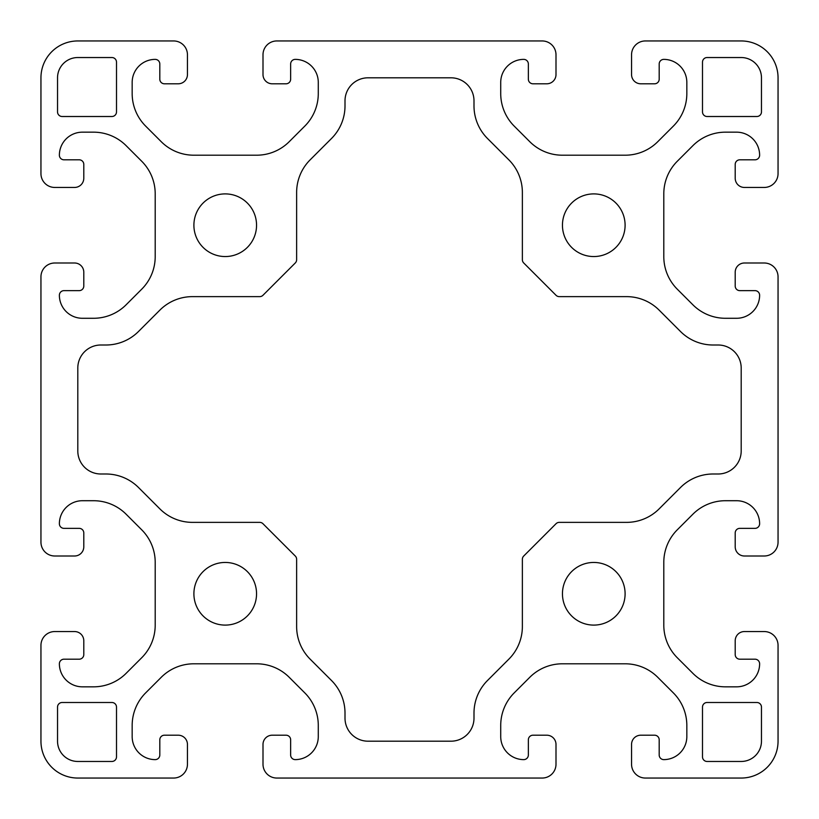 <?xml version="1.0" encoding="UTF-8"?>
<svg xmlns="http://www.w3.org/2000/svg" width="819" height="819" viewBox="0 0 819 819"><rect width="100%" height="100%" fill="white"/><g stroke="black" fill="none" stroke-linecap="round" stroke-linejoin="round"><path stroke-width="1.23" d="M593.775 256.552A31.327 31.327 0 0 1 562.448 225.225A31.327 31.327 0 0 1 593.775 193.898A31.327 31.327 0 0 1 625.102 225.225A31.327 31.327 0 0 1 593.775 256.552M225.225 256.552A31.327 31.327 0 0 1 193.898 225.225A31.327 31.327 0 0 1 225.225 193.898A31.327 31.327 0 0 1 256.552 225.225A31.327 31.327 0 0 1 225.225 256.552M593.775 625.102A31.327 31.327 0 0 1 562.448 593.775A31.327 31.327 0 0 1 593.775 562.448A31.327 31.327 0 0 1 625.102 593.775A31.327 31.327 0 0 1 593.775 625.102M225.225 625.102A31.327 31.327 0 0 1 193.898 593.775A31.327 31.327 0 0 1 225.225 562.448A31.327 31.327 0 0 1 256.552 593.775A31.327 31.327 0 0 1 225.225 625.102M542.178 778.05L276.822 778.05A13.821 13.821 0 0 1 263.001 764.229L263.001 744.42A9.214 9.214 0 0 1 272.215 735.206L286.036 735.206A4.607 4.607 0 0 1 290.643 739.813L290.643 755.016A4.607 4.607 0 0 0 295.249 759.622A23.034 23.034 0 0 0 318.284 736.588L318.284 725.46A46.069 46.069 0 0 0 304.791 692.884L289.199 677.293A46.069 46.069 0 0 0 256.623 663.799L193.827 663.799A46.069 46.069 0 0 0 161.251 677.293L145.659 692.884A46.069 46.069 0 0 0 132.166 725.46L132.166 736.588A23.034 23.034 0 0 0 155.2 759.622A4.607 4.607 0 0 0 159.807 755.016L159.807 739.813A4.607 4.607 0 0 1 164.414 735.206L178.235 735.206A9.214 9.214 0 0 1 187.449 744.42L187.449 764.229A13.821 13.821 0 0 1 173.628 778.05L77.805 778.05A36.855 36.855 0 0 1 40.95 741.195L40.95 645.372A13.821 13.821 0 0 1 54.771 631.551L74.58 631.551A9.214 9.214 0 0 1 83.794 640.765L83.794 654.586A4.607 4.607 0 0 1 79.187 659.193L63.984 659.193A4.607 4.607 0 0 0 59.377 663.799A23.034 23.034 0 0 0 82.412 686.834L93.54 686.834A46.069 46.069 0 0 0 126.116 673.341L141.707 657.749A46.069 46.069 0 0 0 155.2 625.173L155.2 562.377A46.069 46.069 0 0 0 141.707 529.801L126.116 514.209A46.069 46.069 0 0 0 93.54 500.716L82.412 500.716A23.034 23.034 0 0 0 59.377 523.75A4.607 4.607 0 0 0 63.984 528.357L79.187 528.357A4.607 4.607 0 0 1 83.794 532.964L83.794 546.785A9.214 9.214 0 0 1 74.58 555.999L54.771 555.999A13.821 13.821 0 0 1 40.95 542.178L40.95 276.822A13.821 13.821 0 0 1 54.771 263.001L74.58 263.001A9.214 9.214 0 0 1 83.794 272.215L83.794 286.036A4.607 4.607 0 0 1 79.187 290.643L63.984 290.643A4.607 4.607 0 0 0 59.377 295.249A23.034 23.034 0 0 0 82.412 318.284L93.54 318.284A46.069 46.069 0 0 0 126.116 304.791L141.707 289.199A46.069 46.069 0 0 0 155.2 256.623L155.2 193.827A46.069 46.069 0 0 0 141.707 161.251L126.116 145.659A46.069 46.069 0 0 0 93.54 132.166L82.412 132.166A23.034 23.034 0 0 0 59.377 155.2A4.607 4.607 0 0 0 63.984 159.807L79.187 159.807A4.607 4.607 0 0 1 83.794 164.414L83.794 178.235A9.214 9.214 0 0 1 74.58 187.449L54.771 187.449A13.821 13.821 0 0 1 40.95 173.628L40.95 77.805A36.855 36.855 0 0 1 77.805 40.95L173.628 40.95A13.821 13.821 0 0 1 187.449 54.771L187.449 74.58A9.214 9.214 0 0 1 178.235 83.794L164.414 83.794A4.607 4.607 0 0 1 159.807 79.187L159.807 63.984A4.607 4.607 0 0 0 155.2 59.377A23.034 23.034 0 0 0 132.166 82.412L132.166 93.54A46.069 46.069 0 0 0 145.659 126.116L161.251 141.707A46.069 46.069 0 0 0 193.827 155.2L256.623 155.2A46.069 46.069 0 0 0 289.199 141.707L304.791 126.116A46.069 46.069 0 0 0 318.284 93.54L318.284 82.412A23.034 23.034 0 0 0 295.249 59.377A4.607 4.607 0 0 0 290.643 63.984L290.643 79.187A4.607 4.607 0 0 1 286.036 83.794L272.215 83.794A9.214 9.214 0 0 1 263.001 74.58L263.001 54.771A13.821 13.821 0 0 1 276.822 40.95L542.178 40.95A13.821 13.821 0 0 1 555.999 54.771L555.999 74.58A9.214 9.214 0 0 1 546.785 83.794L532.964 83.794A4.607 4.607 0 0 1 528.357 79.187L528.357 63.984A4.607 4.607 0 0 0 523.75 59.377A23.034 23.034 0 0 0 500.716 82.412L500.716 93.54A46.069 46.069 0 0 0 514.209 126.116L529.801 141.707A46.069 46.069 0 0 0 562.377 155.2L625.173 155.2A46.069 46.069 0 0 0 657.749 141.707L673.341 126.116A46.069 46.069 0 0 0 686.834 93.54L686.834 82.412A23.034 23.034 0 0 0 663.799 59.377A4.607 4.607 0 0 0 659.193 63.984L659.193 79.187A4.607 4.607 0 0 1 654.586 83.794L640.765 83.794A9.214 9.214 0 0 1 631.551 74.58L631.551 54.771A13.821 13.821 0 0 1 645.372 40.95L741.195 40.95A36.855 36.855 0 0 1 778.05 77.805L778.05 173.628A13.821 13.821 0 0 1 764.229 187.449L744.42 187.449A9.214 9.214 0 0 1 735.206 178.235L735.206 164.414A4.607 4.607 0 0 1 739.813 159.807L755.016 159.807A4.607 4.607 0 0 0 759.622 155.2A23.034 23.034 0 0 0 736.588 132.166L725.46 132.166A46.069 46.069 0 0 0 692.884 145.659L677.293 161.251A46.069 46.069 0 0 0 663.799 193.827L663.799 256.623A46.069 46.069 0 0 0 677.293 289.199L692.884 304.791A46.069 46.069 0 0 0 725.46 318.284L736.588 318.284A23.034 23.034 0 0 0 759.622 295.249A4.607 4.607 0 0 0 755.016 290.643L739.813 290.643A4.607 4.607 0 0 1 735.206 286.036L735.206 272.215A9.214 9.214 0 0 1 744.42 263.001L764.229 263.001A13.821 13.821 0 0 1 778.05 276.822L778.05 542.178A13.821 13.821 0 0 1 764.229 555.999L744.42 555.999A9.214 9.214 0 0 1 735.206 546.785L735.206 532.964A4.607 4.607 0 0 1 739.813 528.357L755.016 528.357A4.607 4.607 0 0 0 759.622 523.75A23.034 23.034 0 0 0 736.588 500.716L725.46 500.716A46.069 46.069 0 0 0 692.884 514.209L677.293 529.801A46.069 46.069 0 0 0 663.799 562.377L663.799 625.173A46.069 46.069 0 0 0 677.293 657.749L692.884 673.341A46.069 46.069 0 0 0 725.46 686.834L736.588 686.834A23.034 23.034 0 0 0 759.622 663.799A4.607 4.607 0 0 0 755.016 659.193L739.813 659.193A4.607 4.607 0 0 1 735.206 654.586L735.206 640.765A9.214 9.214 0 0 1 744.42 631.551L764.229 631.551A13.821 13.821 0 0 1 778.05 645.372L778.05 741.195A36.855 36.855 0 0 1 741.195 778.05L645.372 778.05A13.821 13.821 0 0 1 631.551 764.229L631.551 744.42A9.214 9.214 0 0 1 640.765 735.206L654.586 735.206A4.607 4.607 0 0 1 659.193 739.813L659.193 755.016A4.607 4.607 0 0 0 663.799 759.622A23.034 23.034 0 0 0 686.834 736.588L686.834 725.46A46.069 46.069 0 0 0 673.341 692.884L657.749 677.293A46.069 46.069 0 0 0 625.173 663.799L562.377 663.799A46.069 46.069 0 0 0 529.801 677.293L514.209 692.884A46.069 46.069 0 0 0 500.716 725.46L500.716 736.588A23.034 23.034 0 0 0 523.75 759.622A4.607 4.607 0 0 0 528.357 755.016L528.357 739.813A4.607 4.607 0 0 1 532.964 735.206L546.785 735.206A9.214 9.214 0 0 1 555.999 744.42L555.999 764.229A13.821 13.821 0 0 1 542.178 778.05M702.497 707.104A4.607 4.607 0 0 1 707.104 702.497L756.858 702.497A4.607 4.607 0 0 1 761.465 707.104L761.465 741.195A20.27 20.27 0 0 1 741.195 761.465L707.104 761.465A4.607 4.607 0 0 1 702.497 756.858L702.497 707.104M702.497 62.142A4.607 4.607 0 0 1 707.104 57.535L741.195 57.535A20.27 20.27 0 0 1 761.465 77.805L761.465 111.896A4.607 4.607 0 0 1 756.858 116.503L707.104 116.503A4.607 4.607 0 0 1 702.497 111.896L702.497 62.142M116.503 111.896A4.607 4.607 0 0 1 111.896 116.503L62.142 116.503A4.607 4.607 0 0 1 57.535 111.896L57.535 77.805A20.27 20.27 0 0 1 77.805 57.535L111.896 57.535A4.607 4.607 0 0 1 116.503 62.142L116.503 111.896M116.503 756.858A4.607 4.607 0 0 1 111.896 761.465L77.805 761.465A20.27 20.27 0 0 1 57.535 741.195L57.535 707.104A4.607 4.607 0 0 1 62.142 702.497L111.896 702.497A4.607 4.607 0 0 1 116.503 707.104L116.503 756.858M345.004 713.093A46.069 46.069 0 0 0 331.511 680.517L310.125 659.131A46.069 46.069 0 0 1 296.632 626.555L296.632 559.285A4.607 4.607 0 0 0 295.28 556.029L262.971 523.72A4.607 4.607 0 0 0 259.715 522.368L192.445 522.368A46.069 46.069 0 0 1 159.869 508.875L138.483 487.489A46.069 46.069 0 0 0 105.907 473.996L100.839 473.996A23.034 23.034 0 0 1 77.805 450.962L77.805 368.038A23.034 23.034 0 0 1 100.839 345.004L105.907 345.004A46.069 46.069 0 0 0 138.483 331.511L159.869 310.125A46.069 46.069 0 0 1 192.445 296.632L259.715 296.632A4.607 4.607 0 0 0 262.971 295.28L295.28 262.971A4.607 4.607 0 0 0 296.632 259.715L296.632 192.445A46.069 46.069 0 0 1 310.125 159.869L331.511 138.483A46.069 46.069 0 0 0 345.004 105.907L345.004 100.839A23.034 23.034 0 0 1 368.038 77.805L450.962 77.805A23.034 23.034 0 0 1 473.996 100.839L473.996 105.907A46.069 46.069 0 0 0 487.489 138.483L508.875 159.869A46.069 46.069 0 0 1 522.368 192.445L522.368 259.715A4.607 4.607 0 0 0 523.72 262.971L556.029 295.28A4.607 4.607 0 0 0 559.285 296.632L626.555 296.632A46.069 46.069 0 0 1 659.131 310.125L680.517 331.511A46.069 46.069 0 0 0 713.093 345.004L718.161 345.004A23.034 23.034 0 0 1 741.195 368.038L741.195 450.962A23.034 23.034 0 0 1 718.161 473.996L713.093 473.996A46.069 46.069 0 0 0 680.517 487.489L659.131 508.875A46.069 46.069 0 0 1 626.555 522.368L559.285 522.368A4.607 4.607 0 0 0 556.029 523.72L523.72 556.029A4.607 4.607 0 0 0 522.368 559.285L522.368 626.555A46.069 46.069 0 0 1 508.875 659.131L487.489 680.517A46.069 46.069 0 0 0 473.996 713.093L473.996 718.161A23.034 23.034 0 0 1 450.962 741.195L368.038 741.195A23.034 23.034 0 0 1 345.004 718.161L345.004 713.093"/></g></svg>
